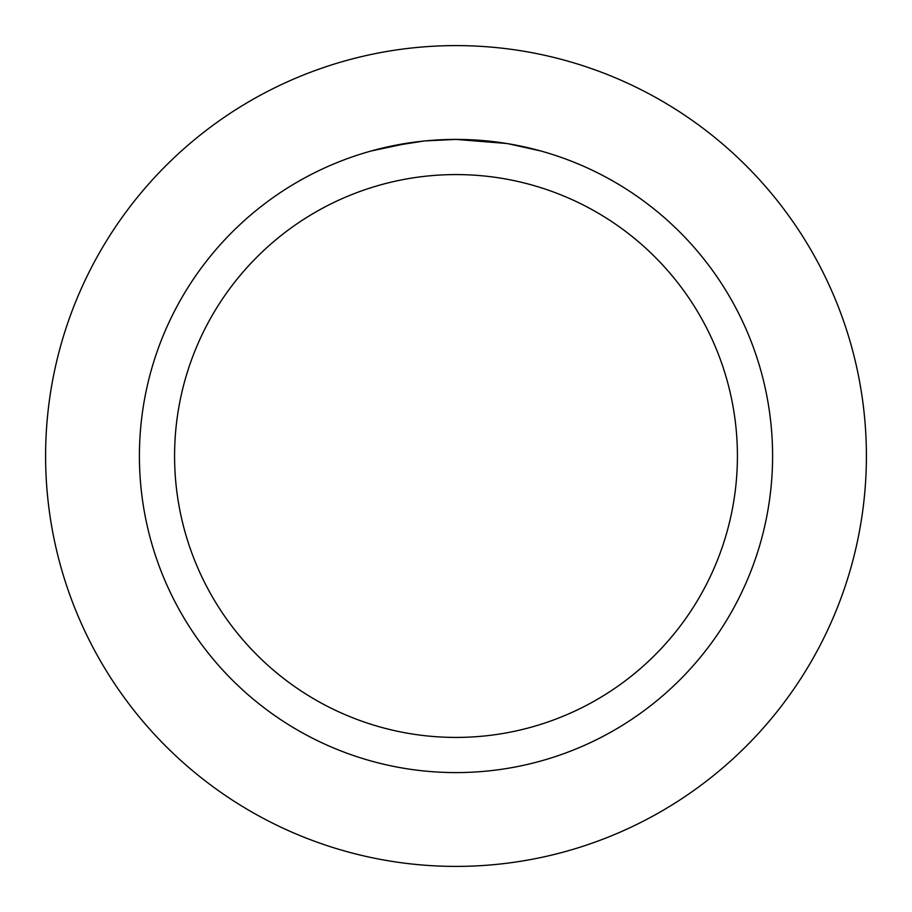 <?xml version="1.0" encoding="UTF-8"?>
<svg xmlns="http://www.w3.org/2000/svg" width="912" height="912" viewBox="0 0 912 912"><rect width="100%" height="100%" fill="white"/><g stroke="black" fill="none" stroke-linecap="round" stroke-linejoin="round"><path stroke-width="1.37" d="M456 45.6A410.4 410.4 0 0 1 866.4 456A410.4 410.4 0 0 1 456 866.4A410.4 410.4 0 0 1 45.6 456A410.4 410.4 0 0 1 456 45.6A410.4 410.4 0 0 1 866.4 456A410.4 410.4 0 0 1 456 866.4A410.4 410.4 0 0 1 45.6 456A410.4 410.4 0 0 1 456 45.6M461.7 139.456L465.644 139.547M491.078 141.36L492.286 141.497M506.616 143.48L456 139.411A316.589 316.589 0 0 1 772.589 456A316.589 316.589 0 0 1 456 772.589A316.589 316.589 0 0 1 139.411 456A316.589 316.589 0 0 1 456 139.411L425.209 140.904M507.961 143.697L540.668 150.936M456 174.58A281.42 281.42 0 0 1 737.42 456A281.42 281.42 0 0 1 456 737.42A281.42 281.42 0 0 1 174.58 456A281.42 281.42 0 0 1 456 174.58M423.863 141.041L390.461 146.262M435.115 140.095L439.641 139.832M371.344 150.936L410.457 142.694M413.113 142.329L420.398 141.417M428.23 140.63L432.767 140.254M433.918 140.174L435.697 140.06M438.398 139.901L443.164 139.661M450.243 139.456L456 139.411"/></g></svg>
